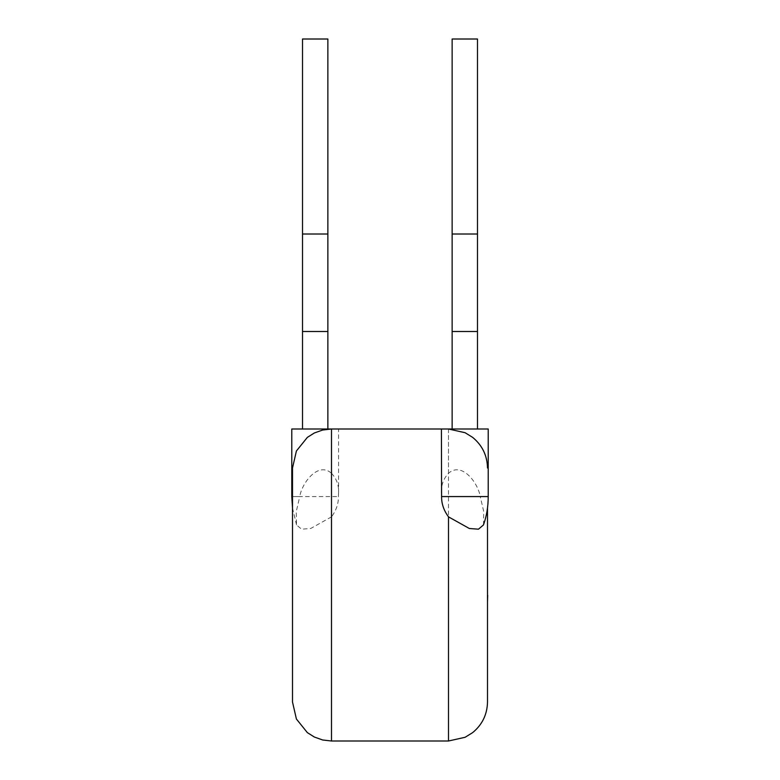 <?xml version="1.0" encoding="UTF-8"?>
<svg xmlns="http://www.w3.org/2000/svg" width="780" height="780" viewBox="0 0 780 780"><rect width="100%" height="100%" fill="white"/><g stroke="black" fill="none" stroke-linecap="round" stroke-linejoin="round"><path stroke-width="0.58" stroke-dasharray="3.9 2.92" d="M452.137 429L477.487 429L452.137 429M302.513 429L327.863 429L302.513 429M331.5 473.294C336.531 478.696 338.89 485.121 338.588 492.57L338.588 429L331.5 429L331.5 473.294C318.191 461.273 301.928 482.849 299.754 496.567L292.5 496.567M292.5 468L292.5 702M487.5 702L487.5 507.985M441.412 492.57C441.11 485.121 443.469 478.696 448.5 473.294C461.809 461.273 478.072 482.849 480.246 496.567L488.212 496.567M483.473 524.94L483.756 511.66L480.246 496.567M331.5 741L331.5 516.867C336.209 510.461 338.52 503.695 338.413 496.567L338.588 492.57M331.5 516.867L310.645 528.508L301.538 529.181L296.527 524.94L296.244 511.66L299.754 496.567M291.788 429L338.588 429M327.863 331.5L302.513 331.5M448.5 473.294L448.5 429L441.412 429L488.212 429M477.487 39.01L452.137 39.01M477.487 331.5L452.137 331.5M487.695 587.71L487.5 569.156L487.5 587.71M487.695 578.389L487.695 601.507L487.5 578.389M487.695 597.948L487.695 569.156L487.5 597.948M487.695 598.094L487.695 569.156L487.5 598.094M487.5 601.507L487.5 569.156M448.5 429L448.5 741M291.788 496.567L338.413 496.567M327.863 234.01L302.513 234.01M477.487 234.01L452.137 234.01M296.527 524.94L292.5 507.985"/><path stroke-width="1.17" d="M477.487 429L477.487 39.01L452.137 39.01L452.137 234.01L477.487 234.01M452.137 429L452.137 331.5L477.487 331.5M452.137 331.5L452.137 234.01M331.5 741L322.696 739.996L314.34 737.022L307.359 732.625L296.41 719.024L292.5 702L292.5 468L296.41 450.986L307.359 437.375L314.34 432.978L322.696 430.014L331.5 429L331.5 741L448.5 741L448.5 516.867L469.355 528.508L478.462 529.181L483.473 524.94C486.632 516.087 488.212 506.63 488.212 496.567L488.212 429L291.788 429L291.788 496.567L292.5 496.567M448.5 516.867C443.791 510.461 441.48 503.695 441.587 496.567L441.412 429M327.863 429L327.863 39.01L302.513 39.01L327.863 39.01M302.513 429L302.513 331.5L327.863 331.5M302.513 331.5L302.513 39.01M487.5 507.985L487.5 702C487.227 714.48 482.274 724.688 472.641 732.625L465.104 737.285L448.5 741M487.5 595.257L487.5 569.156M487.695 595.257L487.5 601.507M488.212 496.567L441.587 496.567M302.513 234.01L327.863 234.01M448.5 429L465.104 432.715L472.641 437.375C482.274 445.312 487.227 455.52 487.5 468M292.5 507.985L291.788 496.567"/></g></svg>

